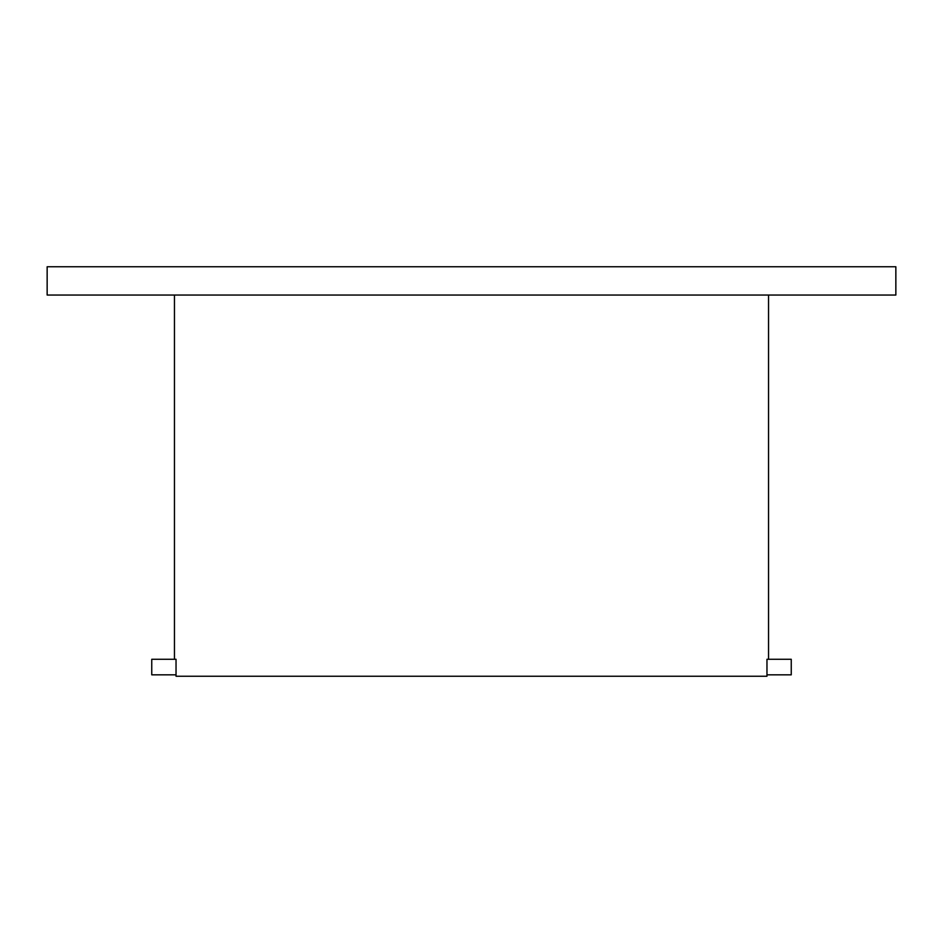 <?xml version="1.0" encoding="UTF-8"?>
<svg xmlns="http://www.w3.org/2000/svg" width="943" height="943" viewBox="0 0 943 943"><rect width="100%" height="100%" fill="white"/><g stroke="black" fill="none" stroke-linecap="round" stroke-linejoin="round"><path stroke-width="1.41" d="M766.965 674.834L791.248 674.834L791.248 659.275L766.965 659.275L766.965 676.249L176.035 676.249L176.035 659.275L151.752 659.275L151.752 674.834L176.035 674.834M768.545 295.041L768.545 659.275L766.965 659.275M176.035 659.275L174.455 659.275L174.455 295.041M47.15 266.751L47.15 295.041L895.85 295.041L895.85 266.751L47.15 266.751"/></g></svg>
